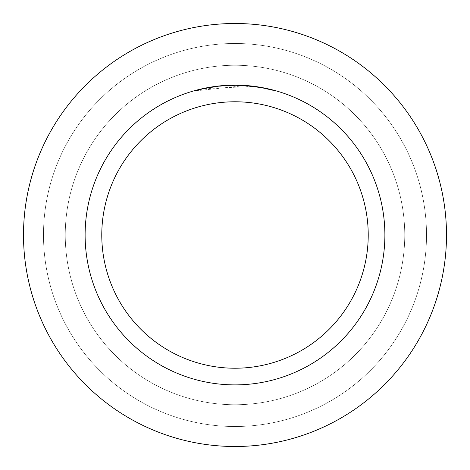 <?xml version="1.0" encoding="UTF-8"?>
<svg xmlns="http://www.w3.org/2000/svg" width="470" height="470" viewBox="0 0 470 470"><rect width="100%" height="100%" fill="white"/><g stroke="black" fill="none" stroke-linecap="round" stroke-linejoin="round"><path stroke-width="0.35" stroke-dasharray="2.35 1.76" d="M235 65.254A169.746 169.746 0 0 1 404.746 235A169.746 169.746 0 0 1 235 404.746A169.746 169.746 0 0 1 65.254 235A169.746 169.746 0 0 1 235 65.254A169.746 169.746 0 0 1 404.746 235A169.746 169.746 0 0 1 235 404.746A169.746 169.746 0 0 1 65.254 235A169.746 169.746 0 0 1 235 65.254A169.746 169.746 0 0 1 404.746 235A169.746 169.746 0 0 1 235 404.746A169.746 169.746 0 0 1 65.254 235A169.746 169.746 0 0 1 235 65.254A169.746 169.746 0 0 1 404.746 235A169.746 169.746 0 0 1 235 404.746A169.746 169.746 0 0 1 65.254 235A169.746 169.746 0 0 1 235 65.254M235 43.487A191.513 191.513 0 0 1 426.513 235A191.513 191.513 0 0 1 235 426.513A191.513 191.513 0 0 1 43.487 235A191.513 191.513 0 0 1 235 43.487A191.513 191.513 0 0 1 426.513 235A191.513 191.513 0 0 1 235 426.513A191.513 191.513 0 0 1 43.487 235A191.513 191.513 0 0 1 235 43.487M252.179 86.439L203.968 88.707A149.548 149.548 0 0 1 218.145 86.404L231.446 85.493L247.954 86.016L261.244 87.773L275.073 90.921L261.179 87.761L243.695 85.704L194.927 90.921L206.976 88.102L223.332 85.904L239.835 85.528L252.179 86.439L252.179 86.104L235 85.117A149.883 149.883 0 0 1 384.883 235A149.883 149.883 0 0 1 235 384.883A149.883 149.883 0 0 1 85.117 235A149.883 149.883 0 0 1 235 85.117L237.703 85.141M239.565 85.188L251.609 86.039M239.694 85.193L235 85.117L243.695 85.37L261.244 87.438M275.073 90.575L259.599 87.15M261.244 87.773L261.244 87.432L259.599 87.15L258.964 87.044L258.964 87.385M225.112 85.446L218.145 86.069L218.145 86.404L218.145 86.069A149.883 149.883 0 0 0 203.974 88.366L214.837 86.48M220.424 85.828L219.784 85.892M275.085 90.921L275.085 90.575L275.085 90.921M203.974 88.707L203.974 88.366L203.968 88.707M227.257 85.317L235 85.123L223.42 85.563L214.772 86.492L203.363 88.495L194.921 90.575L194.921 90.921M261.185 87.761L261.185 87.426L261.185 87.761M243.695 85.704L243.695 85.37M218.145 86.069L221.852 85.699M223.996 85.522L224.548 85.481M225.388 85.428L226.669 85.352M228.919 85.24L232.274 85.141M235 23.5A211.5 211.5 0 0 1 446.5 235A211.5 211.5 0 0 1 235 446.5A211.5 211.5 0 0 1 23.5 235A211.5 211.5 0 0 1 235 23.5"/><path stroke-width="0.7" d="M235 23.5A211.5 211.5 0 0 1 446.5 235A211.5 211.5 0 0 1 235 446.5A211.5 211.5 0 0 1 23.5 235A211.5 211.5 0 0 1 235 23.5A211.5 211.5 0 0 1 446.5 235A211.5 211.5 0 0 1 235 446.5A211.5 211.5 0 0 1 23.5 235A211.5 211.5 0 0 1 235 23.5M237.703 85.141L239.565 85.188M251.609 86.039L252.179 86.104M232.274 85.141L235 85.117A149.883 149.883 0 0 1 384.883 235A149.883 149.883 0 0 1 235 384.883A149.883 149.883 0 0 1 85.117 235A149.883 149.883 0 0 1 235 85.117L220.424 85.828M261.244 87.438L275.073 90.575M259.599 87.15L261.244 87.432M258.964 87.044L239.694 85.193M235 101.773A133.227 133.227 0 0 1 368.227 235A133.227 133.227 0 0 1 235 368.227A133.227 133.227 0 0 1 101.773 235A133.227 133.227 0 0 1 235 101.773M219.784 85.892L203.968 88.366L194.927 90.575M225.112 85.446L227.257 85.317M214.837 86.48L218.145 86.069M221.852 85.699L223.996 85.522M224.548 85.481L225.388 85.428M226.669 85.352L228.919 85.24"/></g></svg>
